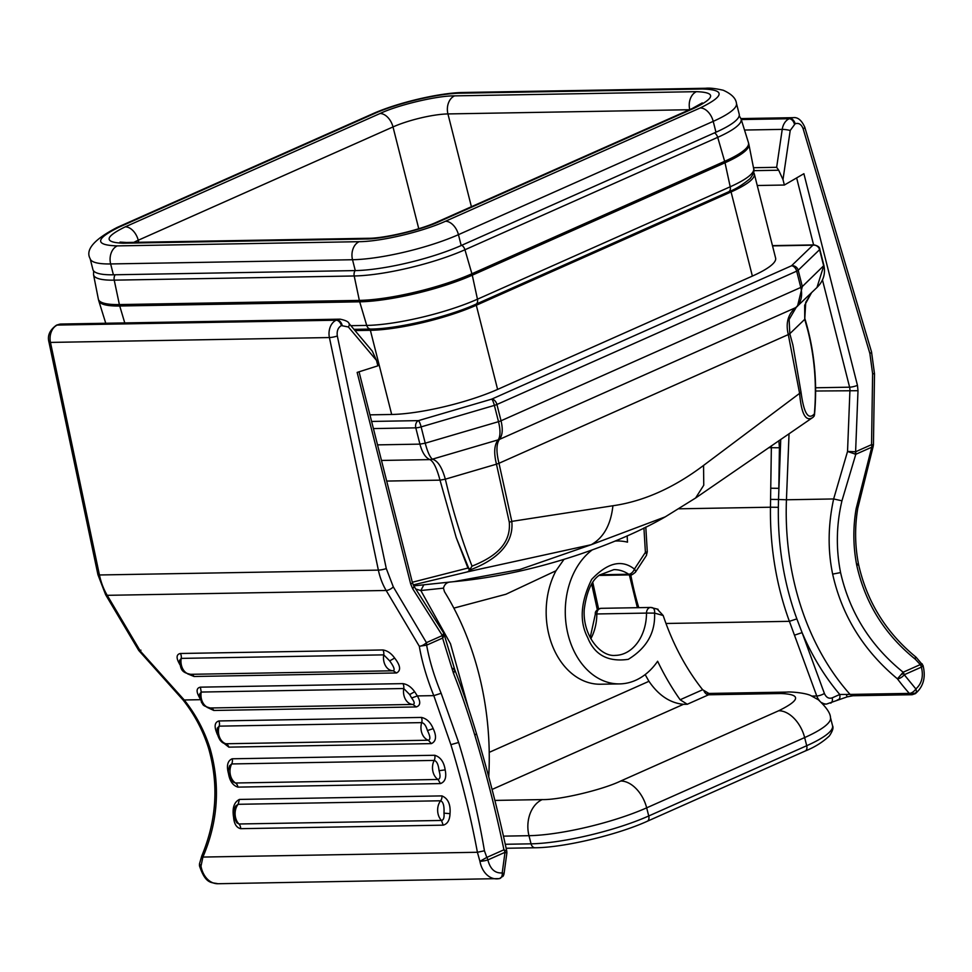 <?xml version="1.0" encoding="UTF-8"?>
<svg xmlns="http://www.w3.org/2000/svg" width="972" height="972" viewBox="0 0 972 972"><rect width="100%" height="100%" fill="white"/><g stroke="black" fill="none" stroke-linecap="round" stroke-linejoin="round"><path stroke-width="1.46" d="M815.581 387.779L849.601 387.184A8.578 6.379 -91 0 1 849.929 390.416L847.535 451.458L855.797 454.288L841.946 500.811L833.648 498.952L786.445 499.778L789.045 433.731M910.837 693.097A5.723 4.253 -160.9 0 0 916.183 692.514A5.723 3.39 -126 0 1 915.393 693.631L912.125 694.725A5.723 4.253 -91 0 1 909.33 693.388A5.723 2.904 -41.9 0 0 910.837 693.097A5.723 2.904 -41.9 0 0 915.855 688.941L904.239 674.738A5.723 2.661 143.2 0 1 897.435 678.833C863.513 650.596 841.922 615.689 832.652 574.112C827.67 550.103 827.998 525.05 833.648 498.952L847.535 451.458L855.603 451.761L857.997 390.708L815.593 391.011M453.572 673.56L454.847 669.987L444.155 634.461L442.576 638.082L453.572 673.56C460.789 691.748 467.872 712.306 474.834 735.257L476.474 733.666C488.442 773.797 498.539 812.957 506.777 851.156L503.933 849.783C496.06 811.924 486.352 773.736 474.834 735.257M443.208 637.474A5.723 2.952 -138.8 0 0 442.382 635.542A5.723 3.645 66 0 1 442.576 638.082L426.635 645.177C429.417 660.559 434.265 676.597 441.154 693.279L433.804 695.636L450.887 744.661C462.016 781.257 470.849 817.124 477.41 852.274L484.433 850.779C478.443 815.314 469.841 779.216 458.638 742.462L441.154 693.279M821.802 702.683A14.288 10.631 89 0 0 826.528 704.068L847.159 696.875L852.906 695.758L850.111 694.421L839.759 694.482C824.657 676.658 812.106 656.039 802.094 632.626L796.858 618.885A239.963 178.471 -91 0 1 778.353 507.311L778.511 499.487L786.445 499.778A234.495 174.401 89 0 0 850.111 694.421L909.33 693.388A234.495 174.401 -91 0 1 897.435 678.833L903.158 672.223C870.608 645.93 849.747 612.725 840.573 572.581C835.859 548.633 836.321 524.71 841.946 500.811M504.018 873.95L506.886 852.942L505.015 852.31L502.208 872.917A5.723 0.948 9.8 0 1 504.018 873.95L503.387 875.76L499.474 878.603A5.723 3.791 79 0 1 499.037 878.639A22.866 17.01 -91 0 1 496.826 878.882A22.866 17.01 -91 0 1 479.925 861.326L477.41 852.274L202.905 857.061L200.985 866.186L199.479 863.877L201.811 855.846L202.905 857.061C218.068 821.522 220.486 785.461 210.171 748.853C204.57 730.98 195.919 714.687 184.243 699.974L183.052 699.974L138.765 650.487A5.723 2.333 -30.7 0 0 140.357 651.106L107.224 595.326L386.163 590.478A57.178 42.525 -91 0 1 378.375 570.114A5.723 0.96 -11.9 0 0 386.285 568.547L337.32 335.984C336.652 331.063 338.013 327.588 341.391 325.584L348.389 326.993L376.492 360.405L377.865 365.837L357.149 372.41L410.694 584.038L412.699 588.777A5.723 2.43 -32.4 0 0 413.708 585.776L443.39 632.553A5.723 2.43 -32.4 0 1 442.382 635.542L426.429 642.638A5.723 3.645 66 0 1 426.635 645.177L419.297 646.246A5.723 2.333 -30.7 0 0 426.429 642.638L393.296 586.869L386.285 568.547M217.254 728.222L219.174 726.145A12.867 9.562 89 0 0 218.542 733.119A12.867 9.562 89 0 0 225.869 743.762L224.933 743.592C221.446 742.887 218.834 739.352 217.072 732.961L217.254 728.222M229.55 765.827L231.676 763.943A12.867 9.562 89 0 0 230.133 768.961A12.867 9.562 89 0 0 235.528 782.995L233.863 782.387C229.55 779.386 227.521 771.683 228.651 769.265L229.55 765.827M373.418 428.579L415.797 427.85A5.723 4.253 -91 0 1 418.446 420.621A5.723 1.033 73.6 0 1 421.119 426.89L494.384 405.397A5.723 1.033 -106.4 0 0 491.711 399.128A5.723 3.645 66 0 1 496.911 404.486L796.688 271.152A5.723 3.645 -114 0 0 791.5 265.793A5.723 5.285 46.1 0 1 798.194 270.265L802.313 286.558L797.49 306.253L795.704 307.638C787.988 314.175 785.522 323.166 788.304 334.587L789.811 333.712L792.885 344.987L801.074 392.494C803.856 413.307 808.291 420.426 814.378 413.878C816.857 385.495 814.694 357.72 807.866 330.553L804.743 319.326L789.811 333.712L789.118 319.46L796.214 307.371M381.486 460.449L429.916 459.61C433.488 461.433 436.841 468.273 440 480.144L445.322 479.184L448.104 490.568C454.92 517.469 462.903 542.668 472.028 566.154C491.067 558.499 511.272 546.471 509.304 522.268L496.473 464.179L445.322 479.184C442.066 467.338 437.752 460.667 432.358 459.173L429.916 459.61C425.566 457.824 422.237 452.673 419.916 444.131L415.797 427.85A5.723 1.154 -14.2 0 0 421.119 426.89L425.238 443.183C427.486 451.737 429.867 457.059 432.358 459.173L498.247 439.842C500.471 436.197 500.556 430.146 498.502 421.678L494.384 405.397A5.723 1.154 -14.2 0 0 496.911 404.486L501.03 420.779C503.059 429.26 502.512 435.468 499.414 439.417L498.247 439.842C494.226 444.654 493.642 452.77 496.473 464.179L498.988 463.28C496.145 451.871 496.291 443.912 499.414 439.417L795.704 307.638C801.062 302.681 802.775 295.95 800.807 287.445L796.688 271.152A5.723 1.154 -14.2 0 0 798.194 270.265L819.578 249.67A5.723 5.285 -133.9 0 0 812.884 245.187L791.5 265.793L491.711 399.128L418.446 420.621L371.608 421.447M645.177 674.568A257.276 191.35 89 0 0 648.968 681.299C658.542 695.332 670.036 703.011 683.45 704.323L687.277 704.263L680.145 699.755A257.276 191.35 -91 0 1 657.631 661.252A71.466 53.156 -91 0 1 635.603 680.315A71.466 53.156 -91 0 1 619.674 683.899A71.466 53.156 -91 0 1 567.235 630.962A71.466 53.156 -91 0 1 591.924 550.128M563.906 559.508L555.996 570.758A71.466 53.156 89 0 0 552.363 645.627A71.466 53.156 89 0 0 600.562 684.227L619.674 683.899M354.999 330.577L370.381 330.31A77.177 15.516 -14.2 0 0 476.304 305.257L731.078 191.934A77.177 15.516 -14.2 0 0 754.308 173.903A77.177 15.516 -14.2 0 0 753.604 172.542M369.943 414.85L391.68 414.473A77.177 15.516 -14.2 0 0 497.603 389.408L752.364 276.084A77.177 15.516 -14.2 0 0 775.607 258.054L754.308 173.903M377.537 444.872L419.916 444.131L425.238 443.183L498.502 421.678A5.723 1.154 -14.2 0 0 501.03 420.779L800.807 287.445A5.723 1.154 -14.2 0 0 802.313 286.558L823.904 265.514C825.422 272.84 823.831 279.389 819.129 285.161L816.978 287.481L823.697 265.964L819.578 249.67A5.723 1.154 -14.2 0 0 819.797 249.221C819.87 247.277 817.987 245.843 814.147 244.908A5.723 4.253 -91 0 0 812.884 245.187L772.533 245.892M811.523 292.742L804.67 305.244L804.743 319.326L805.739 302.304L811.559 292.706M796.396 307.225L795.704 307.638M412.298 582.252L467.945 568.049L456.233 537.662L440 480.144L386.698 481.067M703.558 465.43L799.604 393.368L788.304 334.587L498.988 463.28L511.794 521.381L612.907 505.756C643.5 501.358 673.718 487.92 703.558 465.43L703.752 485.235L695.6 498.016L665.31 516.825M814.208 416.016L814.378 413.878L814.208 416.016L812.908 417.389L695.6 498.016M813.26 417.122L812.908 417.389C805.824 422.176 801.39 414.169 799.604 393.368L801.074 392.494M472.028 566.154L470.181 569.033L468.735 568.292L456.233 537.662M467.945 568.049L468.735 568.292M468.176 568.462L469.731 569.92L467.836 571.803L413.222 584.913M469.61 570.078C487.458 563.578 514.577 548.949 511.794 521.381L509.304 522.268M470.181 569.033L469.731 569.92M665.164 516.885L591.243 544.709C603.661 537.65 610.878 524.661 612.907 505.756M453.742 581.669L519.765 569.531L591.243 544.709L467.131 571.888M424.059 584.767L450.741 581.973C446.962 582.155 444.532 584.208 443.463 588.145L444.459 591.669A257.276 191.35 -91 0 1 488.734 776.774M485.745 567.757L467.836 571.803M468.285 707.701L450.498 643.792L420.827 590.526L423.841 584.804M443.463 588.145L420.827 590.526L415.773 589.032M615.033 541.088A71.466 53.156 -91 0 1 617.184 540.991A71.466 53.156 -91 0 1 627.499 542.157A257.276 191.35 -91 0 1 627.171 535.827M857.997 390.708L857.45 385.337L803.893 173.709L784.368 185.032L757.249 185.506M592.774 582.386L598.582 608.897M771.331 445.869A22.866 17.01 -91 0 1 771.355 447.642L770.577 499.389L778.511 499.487L780.735 439.417M643.926 527.966L645.408 552.339L647.279 551.841L646.368 555.547A5.723 2.576 33.3 0 0 645.408 552.339L634.412 569.094A5.723 2.576 33.3 0 1 635.372 572.289L646.368 555.547M590.83 638.75A42.877 31.894 89 0 0 596.832 613.964L646.502 613.089A42.877 31.894 -91 0 1 624.911 653.233A42.877 31.894 -91 0 1 615.349 655.383C600.368 657.023 582.605 635.36 584.221 609.578C586.578 591.656 591.729 580.114 599.7 574.95L613.854 569.641A42.877 31.894 -91 0 1 628.714 574.258A5.723 3.39 -55.9 0 0 634.412 569.094C621.788 559.155 607.536 562.594 591.656 579.409C580.576 602.13 579.251 621.533 587.696 637.608C594.572 654.958 608.095 662.211 628.264 659.332C646.684 648.069 655.456 632.663 654.569 613.101L646.502 613.089A5.723 4.253 89 0 1 650.657 607.451A5.723 4.253 89 0 1 651.58 607.573A5.723 3.73 105.6 0 1 652.285 607.67A5.723 3.73 105.6 0 1 654.569 613.101L663.183 615.507A228.687 170.088 89 0 0 702.659 689.743L680.145 699.755M784.368 185.032L782.995 179.601L778.706 170.234L753.847 170.659M915.393 693.631C923.473 686.621 926 677.217 922.999 665.419L916.074 657.206C886.087 632.687 866.915 601.717 858.543 564.331C854.923 545.802 854.655 527.176 857.741 508.429L873.135 446.585L855.797 454.288A5.723 3.645 -114 0 0 855.603 451.761A5.723 3.815 -85.1 0 1 855.117 454.264M782.995 179.601L790.212 130.479L795.157 123.76C798.765 122.654 801.426 124.331 803.139 128.79L869.867 353.456L872.613 373.673L871.544 444.666A5.723 3.645 -114 0 1 871.75 447.193L856.138 508.696C852.906 527.687 853.112 546.58 856.769 565.376C865.25 603.345 884.751 634.595 915.247 659.162L920.302 664.593C922.379 663.475 922.768 663.597 921.456 664.945M770.747 488.223L778.815 488.321L779.423 447.752L768.67 447.691M663.183 615.507L657.303 609.177M687.277 704.263L708.588 694.786A28.589 21.263 89 0 1 710.155 694.178L702.659 689.743M658.08 609.286L650.657 607.451L600.975 608.326A5.723 4.253 -91 0 0 596.832 613.964L595.362 614.025L590.198 637.571M506.084 850.318L504.577 851.01A5.723 3.645 66 0 0 503.933 849.783L486.802 857.413L484.433 850.779M376.492 360.405L372.312 351.159L348.948 323.384A5.723 2.819 139.9 0 1 348.389 326.993M855.603 451.761L871.544 444.666L873.439 444.812L874.508 373.831L872.613 373.673M741.174 119.24L789.215 118.73A14.288 10.631 -91 0 0 782.229 129.385L776.652 167.305L778.706 170.234M846.223 694.603L847.22 696.73M837.317 699.974C839.553 699.609 840.367 697.774 839.759 694.482L832.166 697.86C828.788 698.953 826.188 697.471 824.39 693.437L802.094 632.626L794.464 635.178L789.398 621.327A245.43 182.542 -91 0 1 770.468 507.214L679.088 508.806M140.928 650.147L140.357 651.106L184.243 699.974L200.232 699.694M915.345 657.497L915.247 659.162M903.79 673.438A5.723 3.645 -114 0 1 904.239 674.738L921.383 667.12A5.723 3.645 -114 0 0 920.302 664.593L903.158 672.223A5.723 3.645 -114 0 1 903.79 673.438L901.469 674.459M239.416 799.421C234.021 802.179 232.077 808.169 233.608 817.428C234.155 823.952 236.512 827.694 240.667 828.679L443.183 825.155C447.46 824.025 449.732 820.198 450.024 813.661C450.716 804.366 448.019 798.449 441.932 795.898L239.416 799.421L238.116 804.306L235.977 805.752C232.636 810.308 232.928 815.994 236.84 822.798L238.954 823.989L441.482 820.453L443.183 825.155M220.158 740.312L228.833 747.14L431.349 743.616C436.173 741.393 436.793 736.387 433.184 728.611C430.511 722.232 426.587 718.502 421.398 717.433L218.882 720.957C214.861 722.196 214.083 725.999 216.574 732.39L217.303 734.382M232.186 758.792C227.557 760.736 226.33 765.693 228.505 773.651C229.769 781.099 232.903 785.595 237.921 787.113L440.438 783.59C445.115 781.901 446.695 777.333 445.176 769.885C443.949 761.914 440.462 757.03 434.715 755.268L232.186 758.792A5.723 4.253 89 0 1 231.676 763.943L434.192 760.42C436.793 761.137 438.408 764.563 439.052 770.699C440.608 775.984 440.28 778.9 438.044 779.471L440.438 783.59M206.951 707.276L213.804 710.459L416.32 706.936C420.475 705.551 420.815 701.881 417.353 695.916L414.667 691.748C411.229 686.973 407.317 684.264 402.906 683.632L200.39 687.155C196.818 687.921 196.162 690.715 198.422 695.515L199.855 698.285M486.802 857.413A5.723 3.645 66 0 1 487.871 859.928A5.723 0.838 169.5 0 1 479.925 861.326L486.802 857.413M217.886 883.73A22.866 17.01 89 0 1 200.985 866.186A5.723 0.838 169.5 0 1 199.491 865.894C205.736 884.629 211.641 882.199 217.886 883.73L499.474 878.603A5.723 3.791 79 0 0 501.552 876.938A5.723 3.353 29 0 0 503.387 875.76M389.687 660.887L383.733 654.861L181.217 658.384L179.516 660.535C180.828 668.93 180.804 672.332 190.646 674.313L393.186 670.789C395.142 670.097 393.976 666.792 389.687 660.887L394.656 658.068C391.23 653.293 387.306 650.596 382.895 649.964L180.379 653.488C176.819 654.253 176.163 657.036 178.411 661.835L179.844 664.617M200.39 687.155L201.216 692.052L199.527 694.202L201.581 702.635C203.561 704.165 200.973 705.429 210.256 707.981L209.916 707.944M393.296 586.869A5.723 2.333 -30.7 0 1 386.163 590.478L419.297 646.246C422.006 661.956 426.842 678.42 433.804 695.636L417.353 695.916L411.654 698.005L409.686 694.555L403.732 688.528L201.216 692.052A12.867 9.562 -91 0 0 210.389 707.981L210.256 707.981M441.932 795.898A5.723 4.253 -91 0 1 440.632 800.782C443.268 801.864 444.374 805.995 443.973 813.151C444.386 817.634 443.548 820.076 441.482 820.453A12.867 9.562 -91 0 1 440.632 800.782L238.116 804.306A12.867 9.562 -91 0 0 238.954 823.989A5.723 4.253 89 0 1 240.667 828.679M421.398 717.433A5.723 4.253 -91 0 1 421.69 722.621C424.108 723.047 426.028 725.695 427.449 730.592C430.304 736.314 430.608 739.522 428.385 740.227L431.349 743.616M411.654 698.005C414.558 701.906 414.971 704.056 412.906 704.457L416.32 706.936M460.594 93.191C438.749 93.312 397.366 103.105 374.293 113.615L119.52 226.938C95.11 238.857 94.369 245.175 117.284 245.892L359.154 241.688C381 241.566 422.383 231.773 445.455 221.264L700.229 107.941C724.638 96.021 725.379 89.703 702.464 88.987L460.594 93.191A14.288 10.631 -91 0 1 463.778 92.474L705.648 88.27C709.548 87.808 715.416 88.464 723.253 90.25C731.442 93.932 735.853 98.281 736.448 103.324A77.177 15.516 -14.2 0 1 713.217 121.354L715.963 132.216A77.177 15.516 -14.2 0 0 739.206 114.174L736.448 103.324M119.52 226.938A14.288 9.113 66 0 0 117.15 227.448C94.138 239.355 85.147 249.78 90.165 258.71L92.911 269.572A77.177 15.516 -14.2 0 0 113.396 274.797L355.278 270.593A77.177 15.516 -14.2 0 0 461.19 245.527L715.963 132.216M504.577 851.01A5.723 3.645 66 0 1 505.015 852.31L487.871 859.928C490.24 869.102 495.027 873.439 502.208 872.917A5.723 3.791 79 0 1 501.552 876.938M724.857 162.045A14.288 9.113 -114 0 0 724.662 161.34A79.169 15.917 -14.2 0 0 748.452 142.677L748.89 144.427A79.169 15.917 165.8 0 1 725.015 162.761A14.288 9.113 -114 0 0 724.857 162.045M728.648 191.788C735.184 189.443 742.341 185.032 750.141 178.569C753.47 174.134 754.649 170.865 753.689 168.751A77.845 15.649 165.8 0 1 730.215 186.782A5.723 3.645 -114 0 1 728.648 191.788L475.891 304.212A5.723 3.645 -114 0 0 477.459 299.206L472.271 275.185A82.025 16.488 165.8 0 1 359.701 301.818A14.288 10.631 -91 0 1 359.506 301.113A14.288 10.631 -91 0 1 359.348 300.397A82.025 16.488 -14.2 0 0 471.906 273.764L724.662 161.34L717.701 137.344A77.845 15.649 -14.2 0 0 741.089 118.997L739.218 115.704M475.891 304.212C447.752 317.018 397.597 328.913 370.757 329.058A5.723 4.253 -91 0 1 366.711 325.413A80.7 16.232 165.8 0 0 477.459 299.206L730.215 186.782L725.015 162.761L472.271 275.185A14.288 9.113 -114 0 0 472.1 274.469A14.288 9.113 -114 0 0 471.906 273.764L464.944 249.768L717.701 137.344A5.723 3.645 66 0 0 714.505 132.86M124.768 322.923L119.738 305.998A14.288 10.631 -91 0 1 119.544 305.293A14.288 10.631 -91 0 1 119.386 304.576L114.234 280.155A5.723 4.253 -91 0 1 115.17 274.772M350.88 325.681L366.711 325.413L359.701 301.818L119.738 305.998A79.169 15.917 165.8 0 1 98.767 300.798L98.33 299.036A79.169 15.917 -14.2 0 0 119.386 304.576L359.348 300.397L354.197 275.975A80.7 16.232 -14.2 0 0 464.944 249.768A5.723 3.645 66 0 0 461.749 245.284M631.97 574.586A5.723 4.253 -91 0 1 630.694 574.877A5.723 4.253 -91 0 1 628.714 574.258L599.955 574.756M731.078 191.934L752.364 276.084M476.304 305.257L497.603 389.408M370.381 330.31L391.68 414.473M555.996 570.758L505.914 594.257L453.851 608.12M822.446 279.875L849.601 387.184A5.723 1.154 -14.2 0 0 857.45 385.337M796.639 177.912L813.6 244.92M359.045 371.802L412.42 582.702A5.723 1.154 165.8 0 1 410.694 584.038M648.968 681.299L489.22 752.352M779.423 447.752L778.876 440.693M770.577 499.389L770.468 507.214L778.353 507.311M503.435 836.139L528.987 835.689L531.052 843.83A5.723 4.253 89 0 0 535.171 847.766C563.796 847.596 617.232 834.936 647.243 821.279A5.723 3.645 -114 0 0 648.737 815.982L646.672 807.841A28.589 18.225 -114 0 0 620.695 781.026C602.494 789.859 559.35 800.065 542.242 799.592A28.589 21.263 89 0 0 528.987 835.689A85.755 17.241 -14.2 0 0 646.672 807.841L804.646 737.578A28.589 18.225 -114 0 0 778.669 710.763L620.695 781.026M542.242 799.592L494.87 800.418M476.474 733.666C469.355 710.058 462.137 688.832 454.847 669.987L452.745 668.372M412.699 588.777L442.382 635.542M683.45 704.323L492.075 789.446M832.652 574.112L840.573 572.581M665.99 623.477L789.398 621.327L796.858 618.885M630.779 574.865A245.43 182.542 89 0 0 638.774 607.658M704.08 691.238A5.723 3.645 -114 0 0 708.588 694.786L780.71 693.522C801.195 694.263 800.515 700.01 778.669 710.763M505.27 844.279L531.052 843.83A85.755 17.241 -14.2 0 0 648.737 815.982L806.711 745.718L804.646 737.578A85.755 17.241 -14.2 0 0 830.465 717.543C830.416 713.254 826.37 707.337 818.339 699.779L811.146 695.758C806.043 692.878 790.2 691.602 787.077 692.088A28.589 21.263 89 0 0 780.71 693.522M874.508 373.831L871.532 351.9A5.723 1.337 163.5 0 1 869.867 353.456M871.532 351.9L804.792 127.235A5.723 1.337 163.5 0 1 803.139 128.79M795.157 123.76A5.723 3.645 66 0 0 789.957 118.39A14.288 10.631 -91 0 1 793.152 117.673L740.956 118.584M741.272 119.556L789.215 118.73A5.723 3.645 66 0 1 794.416 124.088M744.528 130.041L782.229 129.385A5.723 0.826 8.4 0 1 790.212 130.479M776.652 167.305L753.482 167.719M856.138 508.696C858.191 508.684 858.264 508.356 856.356 507.688M856.769 565.376C859.029 564.513 859.127 564.064 857.049 564.015M916.183 692.514A5.723 3.39 -126 0 0 915.855 688.941C921.821 683.608 923.655 676.33 921.383 667.12A5.723 1.446 162 0 0 922.999 665.419M794.464 635.178L816.759 695.988L811.875 696.073M458.638 742.462L450.887 744.661M138.765 650.487L105.62 594.706L97.929 574.646L48.965 342.083A5.723 0.96 -11.9 0 0 50.471 342.411L329.411 337.551A14.288 10.631 -91 0 1 336.203 320.213L336.944 319.885A14.288 10.631 -91 0 1 340.127 319.168C345.582 320.323 348.523 321.732 348.948 323.384M56.692 325.146A5.723 3.645 66 0 1 57.056 324.952A5.723 3.645 66 0 1 58.004 324.745L336.944 319.885A5.723 3.645 66 0 1 342.132 325.255M48.965 342.083C47.239 335.741 49.681 330.14 56.315 325.28A5.723 3.645 66 0 1 57.263 325.073L336.203 320.213A5.723 3.645 66 0 1 341.391 325.584M97.929 574.646A5.723 0.96 -11.9 0 0 99.436 574.974L378.375 570.114L329.411 337.551A5.723 0.96 -11.9 0 0 337.32 335.984M56.315 325.28L61.187 324.028A14.288 10.631 89 0 0 58.004 324.745L57.263 325.073A14.288 10.631 89 0 0 50.471 342.411L99.436 574.974A57.178 42.525 89 0 0 107.224 595.326A5.723 2.333 -30.7 0 1 105.62 594.706M210.171 748.853L208.628 748.404C203.099 730.713 194.57 714.566 183.052 699.974M819.42 700.593A14.288 10.631 89 0 1 816.759 695.988A5.723 1.616 -20.1 0 0 824.39 693.437M830.671 703.145A5.723 3.645 -114 0 0 832.166 697.86M647.243 821.279L805.205 751.016A5.723 3.645 -114 0 0 806.711 745.718A85.755 17.241 -14.2 0 0 832.53 725.683L830.465 717.543M187.572 673.827L194.048 676.488L396.564 672.964C401.132 670.546 400.5 665.577 394.656 658.068M194.048 676.488A5.723 4.253 89 0 0 190.67 674.313A12.867 9.562 89 0 1 181.217 658.384A5.723 4.253 89 0 0 180.379 653.488M382.895 649.964A5.723 4.253 -91 0 1 383.733 654.861A12.867 9.562 -91 0 0 393.186 670.789L396.564 672.964M178.411 661.835L179.516 662.199M198.422 695.515L199.527 695.879M402.906 683.632A5.723 4.253 -91 0 1 403.732 688.528A12.867 9.562 -91 0 0 412.906 704.457L210.389 707.981A5.723 4.253 89 0 1 213.804 710.459M414.667 691.748L409.686 694.555M233.608 817.428L234.507 816.796M443.973 813.151L450.024 813.661M228.833 747.14A5.723 4.253 89 0 0 225.869 743.762L428.385 740.227A12.867 9.562 -91 0 1 421.69 722.621L219.174 726.145A5.723 4.253 89 0 0 218.882 720.957M427.449 730.592L433.184 728.611M434.715 755.268A5.723 4.253 -91 0 1 434.192 760.42A12.867 9.562 -91 0 0 438.044 779.471L235.528 782.995A5.723 4.253 89 0 1 237.921 787.113M439.052 770.699L445.176 769.885M229.453 774.344L228.505 773.651M355.145 270.593A5.723 4.253 89 0 0 354.197 275.975L114.234 280.155A77.845 15.649 -14.2 0 1 93.543 274.712L98.33 299.036M471.408 206.732L447.934 113.931L689.5 109.727M418.762 228.724L393.004 126.931A40.022 8.043 165.8 0 1 447.934 113.931A14.288 10.631 89 0 1 454.556 95.876L696.426 91.672A14.288 10.631 89 0 0 689.768 109.605M133.844 242.368A40.022 8.043 165.8 0 1 138.243 240.242L393.004 126.931A14.288 9.113 66 0 0 380.016 113.517C397.9 104.976 437.716 95.548 454.556 95.876M368.376 238.286A14.288 10.631 89 0 0 365.193 239.003C381.437 239.452 422.431 229.744 439.721 221.361A14.288 9.113 66 0 0 437.351 221.871C419.88 230.036 384.171 238.395 368.376 238.286L126.506 242.49A14.288 10.631 89 0 0 123.31 243.207C103.773 242.526 104.417 237.071 125.254 226.84A14.288 9.113 66 0 1 138.243 240.242L138.753 242.283M437.351 221.871L692.125 108.56A14.288 9.113 66 0 1 694.494 108.05L439.721 221.361M696.426 91.672C715.975 92.352 715.331 97.808 694.494 108.05M125.254 226.84L380.016 113.517M365.193 239.003L123.31 243.207M445.455 221.264A14.288 9.113 66 0 1 458.444 234.665L713.217 121.354A14.288 9.113 66 0 0 700.229 107.941M359.154 241.688A14.288 10.631 89 0 0 352.52 259.731A77.177 15.516 -14.2 0 0 458.444 234.665L461.19 245.527M702.464 88.987A14.288 10.631 -91 0 1 705.648 88.27M374.293 113.615A14.288 9.113 -114 0 0 371.912 114.137C396.831 102.85 439.611 92.668 463.778 92.474M117.284 245.892A14.288 10.631 89 0 0 110.65 263.947L352.52 259.731L355.278 270.593M90.165 258.71A77.177 15.516 -14.2 0 0 110.65 263.947L113.396 274.797M772.461 245.637L814.147 244.908M823.916 265.502L819.797 249.221M816.978 287.481L795.084 308.379M814.463 415.056C817.549 382.142 814.378 350.066 804.95 318.84M413.768 585.873L439.599 583.139M665.176 516.91C622.384 541.732 539.46 573.82 453.924 581.645L450.473 582.009M412.42 582.702L413.708 585.776M617.184 540.991L615.179 541.027M645.809 527.031L647.279 551.841M597.318 609.736L591.681 584.038M852.906 695.758L912.125 694.725M444.155 634.461L443.39 632.553M804.792 127.235C801.596 120.176 797.708 116.992 793.152 117.673M629.346 574.889L637.377 607.682M635.372 572.289C632.42 574.659 630.852 575.509 630.694 574.877L599.117 575.424M707.458 693.473L787.077 692.088M506.145 848.264L535.171 847.766M600.975 608.326C596.747 609.638 594.876 611.534 595.362 614.025M506.886 852.942L506.777 851.156M873.135 446.585L873.439 444.812M826.528 704.068L823.211 704.129M201.811 855.846C216.61 820.392 218.882 784.586 208.628 748.404M805.205 751.016C814.56 747.274 822.591 742.256 829.323 735.974C832.639 731.102 833.709 727.663 832.53 725.683M199.479 863.877L199.491 865.894M61.187 324.028L340.127 319.168M753.689 168.751L748.89 144.427M741.089 118.997L748.452 142.677M93.616 270.921L93.543 274.712M370.757 329.058L353.966 329.35M105.754 323.251L98.767 300.798M702.27 102.898L692.125 108.56M126.506 242.49L120.03 242.089M117.15 227.448L371.912 114.137"/></g></svg>
